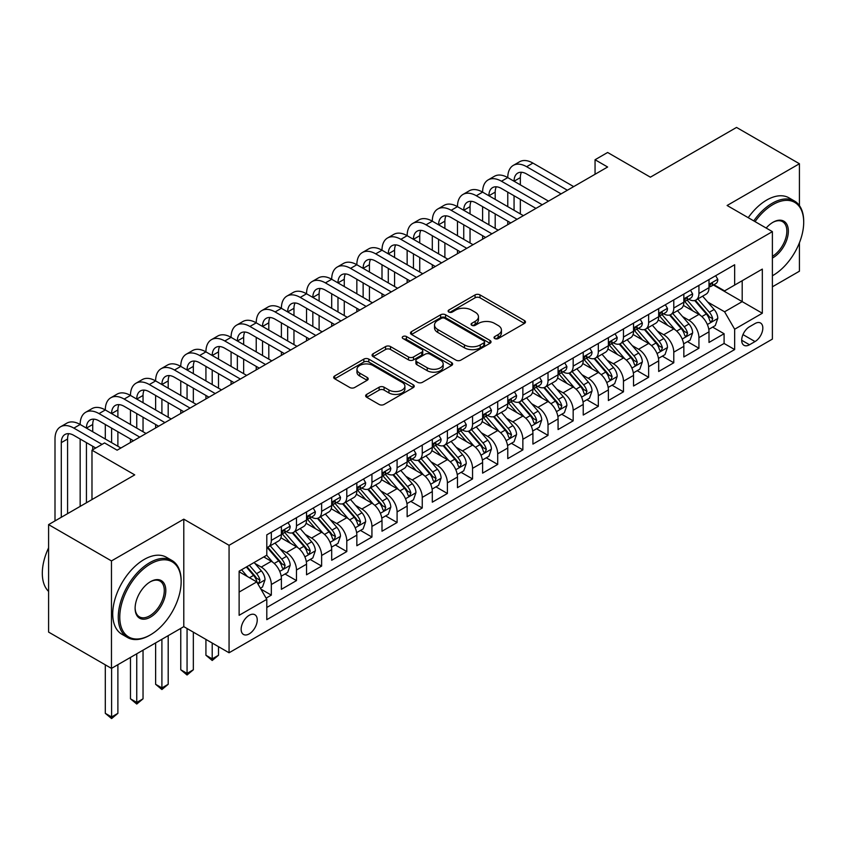<?xml version="1.0" encoding="UTF-8"?>
<svg xmlns="http://www.w3.org/2000/svg" width="846" height="846" viewBox="0 0 846 846"><rect width="100%" height="100%" fill="white"/><g stroke="black" fill="none" stroke-linecap="round" stroke-linejoin="round"><path stroke-width="1.27" d="M494.762 338.559A2.443 1.406 0 0 0 498.22 338.559L524.446 323.415A3.49 2.02 0 0 0 525.472 321.988A3.49 2.02 0 0 0 524.446 320.56L480.01 294.905A3.49 2.02 0 0 0 475.071 294.905L448.835 310.048A2.443 1.406 0 0 0 448.116 311.042A2.443 1.406 0 0 0 448.835 312.047A2.443 1.406 0 0 0 452.293 312.047L455.687 310.08A11.178 6.451 0 0 1 471.486 310.08L475.188 312.216A11.178 6.451 0 0 1 478.466 316.785A11.178 6.451 0 0 1 475.188 321.343L471.793 323.299A2.443 1.406 0 0 0 471.085 324.304A2.443 1.406 0 0 0 471.793 325.298A2.443 1.406 0 0 0 475.251 325.298L478.646 323.341A11.178 6.451 0 0 1 494.445 323.341L498.157 325.477A11.178 6.451 0 0 1 501.424 330.035A11.178 6.451 0 0 1 498.157 334.604L494.762 336.56A2.443 1.406 0 0 0 494.043 337.554A2.443 1.406 0 0 0 494.762 338.559L494.762 336.56M249.189 633.897A11.379 6.567 120 0 0 256.624 623.872A11.379 6.567 120 0 0 254.879 614.746A11.379 6.567 120 0 0 249.189 615.306A11.379 6.567 120 0 0 241.755 625.342A11.379 6.567 120 0 0 243.5 634.468A11.379 6.567 120 0 0 249.189 633.897M366.678 394.395A3.49 2.02 0 0 0 365.652 395.822A3.49 2.02 0 0 0 366.678 397.25L379.145 404.451A3.49 2.02 0 0 0 384.084 404.451L413.218 387.627A3.49 2.02 0 0 0 414.244 386.199A3.49 2.02 0 0 0 413.218 384.782L368.782 359.116A3.49 2.02 0 0 0 363.843 359.116L334.709 375.941A3.49 2.02 0 0 0 333.684 377.369A3.49 2.02 0 0 0 334.709 378.786L349.768 387.489A3.49 2.02 0 0 0 354.707 387.489L367.175 380.288A3.49 2.02 0 0 0 368.2 378.86A3.49 2.02 0 0 0 367.175 377.432L359.709 373.128A9.338 5.393 0 0 1 356.97 369.311A9.338 5.393 0 0 1 362.733 364.33A9.338 5.393 0 0 1 372.917 365.493L402.167 382.392A9.338 5.393 0 0 1 404.906 386.199A9.338 5.393 0 0 1 399.143 391.18A9.338 5.393 0 0 1 388.959 390.017L384.084 387.204A3.49 2.02 0 0 0 379.145 387.204L366.678 394.395L366.678 397.25M799.428 205.578L799.428 163.743L736.538 127.429L650.384 177.174L607.629 152.481L595.055 159.746L607.629 167.011L117.129 450.188L104.555 442.934L91.981 450.188L91.981 499.563M111.471 560.919L111.471 668.393L183.794 626.643L183.794 519.169L111.471 560.919L48.592 524.615L134.736 474.881L91.981 450.188M183.794 519.169L229.065 545.31L772.387 231.635L772.387 339.098L229.065 652.774L229.065 545.31M799.428 163.743L727.105 205.493L772.387 231.635M455.931 360.121A3.49 2.02 0 0 0 460.869 360.121L490.003 343.296A3.49 2.02 0 0 0 491.029 341.869A3.49 2.02 0 0 0 490.003 340.441L445.567 314.786A3.49 2.02 0 0 0 440.629 314.786L411.494 331.611A3.49 2.02 0 0 0 410.469 333.028A3.49 2.02 0 0 0 411.494 334.456L455.931 360.121M403.954 339.087A2.443 1.406 0 0 1 406.429 339.426L406.429 336.528L451.616 362.606A3.49 2.02 0 0 1 452.631 364.034A3.49 2.02 0 0 1 451.616 365.461L422.482 382.286A3.49 2.02 0 0 1 417.543 382.286L373.097 356.621L373.097 353.776A3.49 2.02 0 0 0 372.071 355.204A3.49 2.02 0 0 0 373.097 356.621M373.097 353.776L385.565 346.574A3.49 2.02 0 0 1 390.503 346.574L408.533 356.98A3.49 2.02 0 0 0 413.472 356.98L421.742 352.2A3.49 2.02 0 0 0 422.757 350.783A3.49 2.02 0 0 0 421.742 349.356L402.971 338.516A2.443 1.406 0 0 1 402.262 337.522A2.443 1.406 0 0 1 403.764 336.222A2.443 1.406 0 0 1 406.429 336.528M111.471 668.393L48.592 632.089L48.592 524.615M772.387 286.815L799.428 271.206L799.428 242.781M266.109 598.143L271.323 595.129L260.885 589.102M254.942 563.447L261.266 567.095A14.234 8.217 60 0 1 271.323 584.523L281.39 578.717L281.39 589.313L296.481 580.599L285.028 573.99M280.1 548.927L286.413 552.575A14.234 8.217 60 0 1 296.481 570.003L306.538 564.197L306.538 574.794L321.628 566.08L310.186 559.47M305.258 534.408L311.571 538.056A14.234 8.217 60 0 1 321.628 555.484L331.695 549.667L331.695 560.274L346.786 551.56L335.344 544.951M330.405 519.888L336.719 523.526A14.234 8.217 60 0 1 346.786 540.954L356.843 535.148L356.843 545.744L371.933 537.041L360.491 530.431M355.563 505.358L361.877 509.006A14.234 8.217 60 0 1 371.933 526.434L382.001 520.628L382.001 531.225L397.091 522.511L385.649 515.901M380.711 490.839L387.034 494.487A14.234 8.217 60 0 1 397.091 511.915L407.148 506.098L407.148 516.705L422.249 507.991L410.796 501.382M405.869 476.319L412.182 479.968A14.234 8.217 60 0 1 422.249 497.385L432.306 491.579L432.306 502.186L447.397 493.472L435.954 486.862M431.026 461.789L437.34 465.437A14.234 8.217 60 0 1 447.397 482.865L457.464 477.059L457.464 487.656L472.554 478.942L461.112 472.343M456.174 447.27L462.487 450.918A14.234 8.217 60 0 1 472.554 468.346L482.611 462.54L482.611 473.136L497.702 464.422L486.26 457.813M481.332 432.75L487.645 436.399A14.234 8.217 60 0 1 497.702 453.826L507.769 448.01L507.769 458.617L522.86 449.903L511.418 443.293M506.479 418.231L512.803 421.868A14.234 8.217 60 0 1 522.86 439.296L532.917 433.49L532.917 444.097L548.018 435.383L536.565 428.774M531.637 403.701L537.95 407.349A14.234 8.217 60 0 1 548.018 424.777L558.074 418.971L558.074 429.567L573.165 420.853L561.723 414.254M556.795 389.181L563.108 392.83A14.234 8.217 60 0 1 573.165 410.257L583.232 404.451L583.232 415.048L598.323 406.334L586.881 399.724M581.942 374.662L588.256 378.31A14.234 8.217 60 0 1 598.323 395.738L608.38 389.921L608.38 400.528L623.47 391.814L612.028 385.205M607.1 360.142L613.413 363.78A14.234 8.217 60 0 1 623.47 381.208L633.538 375.402L633.538 386.009L648.628 377.295L637.186 370.685M632.248 345.612L638.571 349.261A14.234 8.217 60 0 1 648.628 366.688L658.685 360.882L658.685 371.479L673.786 362.765L662.333 356.155M657.405 331.093L663.719 334.741A14.234 8.217 60 0 1 673.786 352.169L683.843 346.352L683.843 356.959L698.933 348.245L698.933 337.649A14.234 8.217 -120 0 0 688.877 320.222L682.563 316.573M687.491 341.636L698.933 348.245M281.39 578.717A14.234 8.217 -120 0 0 271.323 561.289L263.772 556.932M306.538 564.197A14.234 8.217 -120 0 0 296.481 546.77L280.925 537.781M331.695 549.667A14.234 8.217 -120 0 0 321.628 532.24L306.072 523.262M356.843 535.148A14.234 8.217 -120 0 0 346.786 517.72L331.23 508.742M382.001 520.628A14.234 8.217 -120 0 0 371.933 503.201L356.378 494.212M407.148 506.098A14.234 8.217 -120 0 0 397.091 488.671L381.535 479.693M432.306 491.579A14.234 8.217 -120 0 0 422.249 474.151L406.693 465.173M457.464 477.059A14.234 8.217 -120 0 0 447.397 459.632L431.841 450.654M482.611 462.54A14.234 8.217 -120 0 0 472.554 445.112L456.999 436.124M507.769 448.01A14.234 8.217 -120 0 0 497.702 430.582L482.146 421.604M532.917 433.49A14.234 8.217 -120 0 0 522.86 416.063L507.304 407.085M558.074 418.971A14.234 8.217 -120 0 0 548.018 401.543L532.462 392.565M583.232 404.451A14.234 8.217 -120 0 0 573.165 387.024L557.609 378.035M608.38 389.921A14.234 8.217 -120 0 0 598.323 372.494L582.767 363.516M633.538 375.402A14.234 8.217 -120 0 0 623.47 357.974L607.914 348.996M658.685 360.882A14.234 8.217 -120 0 0 648.628 343.455L633.072 334.477M683.843 346.352A14.234 8.217 -120 0 0 673.786 328.935L658.23 319.947M755.023 323.553L749.493 326.757A11.03 6.366 120 0 0 742.291 336.465A11.03 6.366 120 0 0 743.983 345.305A11.03 6.366 120 0 0 749.493 344.756L755.023 341.562A11.03 6.366 120 0 0 762.235 331.844A11.03 6.366 120 0 0 760.543 323.013A11.03 6.366 120 0 0 755.023 323.553M239.122 592.073L256.74 581.911L266.797 599.338L266.797 619.663L734.656 349.557L734.656 329.221L724.588 311.793L707.711 302.054M266.797 599.338L239.122 615.306L239.122 571.166L266.797 555.188L266.797 534.852L734.656 264.745L734.656 285.07L762.32 269.102L762.32 313.242L734.656 329.221M286.286 531.584L286.413 531.658A14.234 8.217 60 0 0 293.53 532.367L303.587 526.561A14.234 8.217 -120 0 0 306.538 520.047L306.538 511.915M311.434 517.065L311.571 517.139A14.234 8.217 60 0 0 318.688 517.847L328.745 512.031A14.234 8.217 -120 0 0 331.695 505.517L331.695 497.385M336.592 502.545L336.719 502.619A14.234 8.217 60 0 0 343.836 503.317L353.903 497.511A14.234 8.217 -120 0 0 356.843 490.997L356.843 482.865M361.75 488.015L361.877 488.1A14.234 8.217 60 0 0 368.993 488.798L379.05 482.992A14.234 8.217 -120 0 0 382.001 476.478L382.001 468.346M386.897 473.496L387.034 473.57A14.234 8.217 60 0 0 394.141 474.278L404.208 468.473A14.234 8.217 -120 0 0 407.148 461.958L407.148 453.826M412.055 458.976L412.182 459.05A14.234 8.217 60 0 0 419.299 459.759L429.356 453.942A14.234 8.217 -120 0 0 432.306 447.428L432.306 439.296M437.202 444.457L437.34 444.531A14.234 8.217 60 0 0 444.457 445.229L454.514 439.423A14.234 8.217 -120 0 0 457.464 432.909L457.464 424.777M462.36 429.927L462.487 430.001A14.234 8.217 60 0 0 469.604 430.709L479.671 424.904A14.234 8.217 -120 0 0 482.611 418.389L482.611 410.257M487.518 415.407L487.645 415.481A14.234 8.217 60 0 0 494.762 416.19L504.819 410.384A14.234 8.217 -120 0 0 507.769 403.87L507.769 395.738M512.665 400.888L512.803 400.962A14.234 8.217 60 0 0 519.909 401.67L529.977 395.854A14.234 8.217 -120 0 0 532.917 389.34L532.917 381.208M537.823 386.358L537.95 386.442A14.234 8.217 60 0 0 545.067 387.14L555.124 381.335A14.234 8.217 -120 0 0 558.074 374.82L558.074 366.688M562.971 371.838L563.108 371.912A14.234 8.217 60 0 0 570.225 372.621L580.282 366.815A14.234 8.217 -120 0 0 583.232 360.301L583.232 352.169M588.129 357.319L588.256 357.393A14.234 8.217 60 0 0 595.373 358.101L605.44 352.285A14.234 8.217 -120 0 0 608.38 345.771L608.38 337.639M613.276 342.799L613.413 342.873A14.234 8.217 60 0 0 620.53 343.571L630.587 337.766A14.234 8.217 -120 0 0 633.538 331.251L633.538 323.119M638.434 328.269L638.571 328.354A14.234 8.217 60 0 0 645.678 329.052L655.745 323.246A14.234 8.217 -120 0 0 658.685 316.732L658.685 308.6M663.592 313.75L663.719 313.824A14.234 8.217 60 0 0 670.836 314.532L680.893 308.727A14.234 8.217 -120 0 0 683.843 302.212L683.843 294.08M266.797 607.47L724.091 343.455L724.091 333.726L709.001 342.44L709.001 331.833A14.234 8.217 -120 0 0 698.933 314.405L683.378 305.427M688.739 299.23L688.877 299.304A14.234 8.217 -120 0 0 695.983 300.013A14.234 8.217 -120 0 0 698.933 293.499L698.933 285.366M695.983 300.013L706.05 294.197A14.234 8.217 -120 0 0 709.001 287.682L709.001 279.55M271.323 532.24L271.323 540.372A14.234 8.217 60 0 1 268.372 546.886A14.234 8.217 60 0 1 266.797 547.468M268.372 546.886L278.44 541.08A14.234 8.217 -120 0 0 281.39 534.566L281.39 526.434M296.481 517.72L296.481 525.852A14.234 8.217 60 0 1 293.53 532.367M321.628 503.201L321.628 511.333A14.234 8.217 60 0 1 318.688 517.847M346.786 488.671L346.786 496.803A14.234 8.217 60 0 1 343.836 503.317M371.933 474.151L371.933 482.283A14.234 8.217 60 0 1 368.993 488.798M397.091 459.632L397.091 467.764A14.234 8.217 60 0 1 394.141 474.278M422.249 445.112L422.249 453.245A14.234 8.217 60 0 1 419.299 459.759M447.397 430.582L447.397 438.714A14.234 8.217 60 0 1 444.457 445.229M472.554 416.063L472.554 424.195A14.234 8.217 60 0 1 469.604 430.709M497.702 401.543L497.702 409.675A14.234 8.217 60 0 1 494.762 416.19M522.86 387.024L522.86 395.156A14.234 8.217 60 0 1 519.909 401.67M548.018 372.494L548.018 380.626A14.234 8.217 60 0 1 545.067 387.14M573.165 357.974L573.165 366.107A14.234 8.217 60 0 1 570.225 372.621M598.323 343.455L598.323 351.587A14.234 8.217 60 0 1 595.373 358.101M623.47 328.925L623.47 337.068A14.234 8.217 60 0 1 620.53 343.571M648.628 314.405L648.628 322.538A14.234 8.217 60 0 1 645.678 329.052M673.786 299.886L673.786 308.018A14.234 8.217 60 0 1 670.836 314.532M673.786 352.169L673.786 362.765M648.628 366.688L648.628 377.295M623.47 381.208L623.47 391.814M598.323 395.738L598.323 406.334M573.165 410.257L573.165 420.853M548.018 424.777L548.018 435.383M522.86 439.296L522.86 449.903M497.702 453.826L497.702 464.422M472.554 468.346L472.554 478.942M447.397 482.865L447.397 493.472M422.249 497.385L422.249 507.991M397.091 511.915L397.091 522.511M371.933 526.434L371.933 537.041M346.786 540.954L346.786 551.56M321.628 555.484L321.628 566.08M296.481 570.003L296.481 580.599M271.323 584.523L271.323 595.129M256.74 581.911L239.122 571.748M724.588 311.793L742.196 301.631L742.196 280.713L762.32 269.102M713.39 284.996L762.32 313.242M713.897 284.711L724.588 290.887L734.656 285.07M183.794 626.643L229.065 652.774M595.055 159.746L595.055 174.265M712.639 327.116L724.091 333.726M724.091 343.455L734.656 349.557M495.735 338.897L498.157 337.501A11.178 6.451 0 0 0 501.424 332.943L501.424 330.035M478.466 316.785L478.466 319.682A11.178 6.451 0 0 1 475.188 324.251L472.777 325.647M524.404 323.436L480.01 297.803A3.49 2.02 0 0 0 475.071 297.803L449.808 312.385M489.961 343.328L445.567 317.694A3.49 2.02 0 0 0 440.629 317.694L411.537 334.487M483.838 342.873A2.443 1.406 0 0 0 484.547 341.869A2.443 1.406 0 0 0 483.838 340.875L444.827 318.35A2.443 1.406 0 0 0 441.369 318.35L437.784 320.423A11.178 6.451 0 0 0 434.516 324.98A11.178 6.451 0 0 0 437.784 329.538L464.454 344.935A11.178 6.451 0 0 0 480.253 344.935L483.838 342.873L483.838 345.771A2.443 1.406 0 0 0 484.547 344.777L484.547 341.869M434.516 324.98L434.516 327.888A11.178 6.451 0 0 0 437.784 332.446L437.784 329.538M483.838 345.771L480.253 347.843A11.178 6.451 0 0 1 464.454 347.843L437.784 332.446M373.149 356.652L385.565 349.483L385.565 346.574M422.757 350.783L422.757 353.681A3.49 2.02 0 0 1 421.742 355.109L413.472 359.888A3.49 2.02 0 0 1 408.533 359.888L390.503 349.483A3.49 2.02 0 0 0 385.565 349.483M406.429 339.426L451.563 365.493M427.23 367.777A9.338 5.393 0 0 0 437.414 368.951A9.338 5.393 0 0 0 443.177 363.97A9.338 5.393 0 0 0 440.438 360.153L430.128 354.199A3.49 2.02 0 0 0 425.2 354.199L416.919 358.979A3.49 2.02 0 0 0 415.904 360.407A3.49 2.02 0 0 0 416.919 361.824L427.23 367.777L427.23 370.685A9.338 5.393 0 0 0 437.414 371.849A9.338 5.393 0 0 0 443.177 366.868L443.177 363.97M415.904 360.407L415.904 363.304A3.49 2.02 0 0 0 416.919 364.732L416.919 361.824M427.23 370.685L416.919 364.732M404.906 386.199L404.906 389.107A9.338 5.393 0 0 1 399.143 394.088A9.338 5.393 0 0 1 388.959 392.925L384.084 390.101A3.49 2.02 0 0 0 379.145 390.101L366.73 397.282M356.97 369.311L356.97 372.219A9.338 5.393 0 0 0 359.709 376.026L359.709 373.128M367.122 380.309L359.709 376.026M413.176 387.658L368.782 362.025A3.49 2.02 0 0 0 363.843 362.025L334.752 378.818M708.789 329.348L715.282 325.594L717.799 318.329A9.422 5.446 -120 0 0 714.13 309.477L702.635 296.174M700.329 315.325L687.195 300.119M692.863 310.905L685.239 302.075A22.588 13.039 -120 0 0 684.53 301.282M694.703 300.52L706.336 313.982A9.422 5.446 60 0 1 709.688 320.475L710.376 321.586L711.655 321.417L712.713 318.731A9.422 5.446 -120 0 0 709.35 312.237L697.855 298.934M695.391 300.298L707.88 314.765A4.801 2.771 60 0 1 709.096 316.637L712.713 318.731M715.663 275.701L717.799 279.413A9.422 5.446 60 0 1 715.843 283.579L711.074 286.339A9.422 5.446 -120 0 0 712.713 284.171L712.512 283.336M55.001 520.914L55.001 439.011A26.681 15.408 60 0 1 60.531 426.796L66.813 423.169A26.681 15.408 60 0 1 80.159 424.491A26.681 15.408 60 0 1 85.679 412.277L91.971 408.639A26.681 15.408 60 0 1 105.306 409.961A26.681 15.408 60 0 1 110.837 397.747L117.129 394.12A26.681 15.408 60 0 1 130.464 395.442A26.681 15.408 60 0 1 135.984 383.227L142.276 379.6A26.681 15.408 60 0 1 155.622 380.922A26.681 15.408 60 0 1 161.142 368.708L167.434 365.081A26.681 15.408 60 0 1 180.769 366.403A26.681 15.408 60 0 1 186.3 354.188L192.581 350.551A26.681 15.408 60 0 1 205.927 351.873A26.681 15.408 60 0 1 211.447 339.658L217.739 336.031A26.681 15.408 60 0 1 231.074 337.353A26.681 15.408 60 0 1 236.605 325.139L242.897 321.512A26.681 15.408 60 0 1 256.232 322.834A26.681 15.408 60 0 1 261.752 310.619L268.045 306.982A26.681 15.408 60 0 1 281.39 308.304A26.681 15.408 60 0 1 286.91 296.1L293.202 292.462A26.681 15.408 60 0 1 306.538 293.784A26.681 15.408 60 0 1 312.068 281.57L318.35 277.943A26.681 15.408 60 0 1 331.695 279.265A26.681 15.408 60 0 1 337.216 267.05L343.508 263.423A26.681 15.408 60 0 1 356.843 264.745A26.681 15.408 60 0 1 362.374 252.531L368.655 248.893A26.681 15.408 60 0 1 382.001 250.215A26.681 15.408 60 0 1 387.521 238.001L393.813 234.374A26.681 15.408 60 0 1 407.148 235.696A26.681 15.408 60 0 1 412.679 223.481L418.971 219.854A26.681 15.408 60 0 1 432.306 221.176A26.681 15.408 60 0 1 437.837 208.962L444.118 205.335A26.681 15.408 60 0 1 457.464 206.657A26.681 15.408 60 0 1 462.984 194.443L469.276 190.805A26.681 15.408 60 0 1 482.611 192.127A26.681 15.408 60 0 1 488.142 179.912L494.424 176.285A26.681 15.408 60 0 1 507.769 177.607A26.681 15.408 60 0 1 513.289 165.393L519.581 161.766A26.681 15.408 60 0 1 532.917 163.088L573.673 186.606M513.289 165.393A26.681 15.408 60 0 1 526.635 166.715L567.38 190.244M709.308 286.783L709.35 286.783A9.422 5.446 -120 0 0 711.074 286.339M711.497 283.463L712.713 284.171C712.12 282.744 711.116 283.325 709.688 285.906A9.422 5.446 60 0 1 709.001 287.249M561.088 193.871L526.635 173.98A17.787 10.268 -120 0 0 517.741 173.092A17.787 10.268 -120 0 0 514.061 181.234L520.343 177.607L520.343 184.872M521.453 172.277A17.787 10.268 -120 0 0 520.343 177.607M514.061 195.764L514.061 210.284M520.343 199.392L520.343 213.911M507.769 224.655L507.769 221.176M507.769 206.657L507.769 192.127M772.387 275.775L773.011 275.415L772.387 275.775A43.4 25.052 120 0 0 773.011 275.415L773.011 275.415A43.4 25.052 120 0 0 803.7 222.265A43.4 25.052 120 0 0 773.011 204.542A43.4 25.052 120 0 0 755.044 221.62M753.754 220.869A44.468 25.676 -60 0 1 772.261 203.241A44.468 25.676 -60 0 1 794.489 201.041A44.468 25.676 -60 0 1 803.7 221.388L803.7 222.265M766.19 228.05A21.7 12.531 -60 0 1 773.011 222.265A21.7 12.531 -60 0 1 788.356 231.127A21.7 12.531 -60 0 1 773.011 257.702A21.7 12.531 -60 0 1 772.387 258.051M748.224 217.676A44.468 25.676 -60 0 1 766.719 200.047A44.468 25.676 -60 0 1 788.958 197.837L794.489 201.041M772.387 256.317A20.632 11.907 120 0 0 785.765 238.128A20.632 11.907 120 0 0 782.571 221.673A20.632 11.907 120 0 0 772.631 222.487M149.71 635.283L150.461 634.838A43.4 25.052 120 0 0 181.15 581.688A43.4 25.052 120 0 0 150.461 563.975A43.4 25.052 120 0 0 119.772 617.125A43.4 25.052 120 0 0 150.461 634.838L149.71 635.283A44.468 25.676 -60 0 1 127.471 637.482A44.468 25.676 -60 0 1 120.661 601.855A44.468 25.676 -60 0 1 149.71 562.664A44.468 25.676 -60 0 1 171.939 560.464A44.468 25.676 -60 0 1 181.15 580.821L181.15 581.688M150.461 617.125A21.7 12.531 -60 0 1 135.117 608.263A21.7 12.531 -60 0 1 150.461 581.688L150.461 581.688A21.7 12.531 -60 0 1 165.805 590.55A21.7 12.531 -60 0 1 150.461 617.125M135.117 607.819A20.632 11.907 120 0 0 139.389 616.84A20.632 11.907 120 0 0 149.71 615.814A20.632 11.907 120 0 0 163.183 597.636A20.632 11.907 120 0 0 160.021 581.107A20.632 11.907 120 0 0 150.08 581.921M127.471 637.482L121.94 634.288A44.468 25.676 -60 0 1 115.119 598.651A44.468 25.676 -60 0 1 144.169 559.47A44.468 25.676 -60 0 1 166.408 557.271L171.939 560.464M48.592 591.417A44.468 25.676 -60 0 1 48.592 547.859M683.631 343.867L690.135 340.113L692.641 332.848A9.422 5.446 -120 0 0 688.972 323.997L677.487 310.694M675.182 329.855L662.048 314.638M667.706 325.424L660.081 316.594A22.588 13.039 -120 0 0 659.383 315.812M669.556 315.04L681.178 328.502A9.422 5.446 60 0 1 684.541 334.995L685.228 336.116L686.497 335.936L687.555 333.25A9.422 5.446 -120 0 0 684.192 326.757L672.707 313.454M670.233 314.828L682.722 329.284A4.801 2.771 60 0 1 683.938 331.167L687.555 333.25M658.474 358.387L664.977 354.633L667.494 347.378A9.422 5.446 -120 0 0 663.824 338.527L652.329 325.213M650.024 344.375L636.89 329.168M642.548 339.944L634.923 331.114A22.588 13.039 -120 0 0 634.225 330.331M644.398 329.57L656.02 343.021A9.422 5.446 60 0 1 659.383 349.514L660.07 350.635L661.339 350.456L662.407 347.78A9.422 5.446 -120 0 0 659.045 341.276L647.55 327.973M645.086 329.348L657.575 343.804A4.801 2.771 60 0 1 658.78 345.686L662.407 347.78M633.326 372.906L639.819 369.163L642.336 361.898A9.422 5.446 -120 0 0 638.667 353.046L627.172 339.743M624.877 358.894L611.732 343.688M617.4 354.463L609.776 345.644A22.588 13.039 -120 0 0 609.078 344.851M619.24 344.089L630.873 357.551A9.422 5.446 60 0 1 634.236 364.044L634.912 365.155L636.192 364.975L637.25 362.3A9.422 5.446 -120 0 0 633.887 355.806L622.392 342.493M619.928 343.867L632.417 358.334A4.801 2.771 60 0 1 633.633 360.206L637.25 362.3M608.168 387.436L614.672 383.682L617.189 376.417A9.422 5.446 -120 0 0 613.519 367.566L602.024 354.263M599.719 373.414L586.585 358.207M592.242 368.993L584.618 360.163A22.588 13.039 -120 0 0 583.92 359.381M594.093 358.609L605.715 372.071A9.422 5.446 60 0 1 609.078 378.564L609.765 379.685L611.034 379.505L612.092 376.819A9.422 5.446 -120 0 0 608.739 370.326L597.244 357.023M594.78 358.387L607.269 372.853A4.801 2.771 60 0 1 608.475 374.725L612.092 376.819M690.505 290.231L692.641 293.932A9.422 5.446 60 0 1 690.696 298.099L685.916 300.859A9.422 5.446 -120 0 0 687.555 298.691L687.354 297.855M488.142 179.912A26.681 15.408 60 0 1 501.477 181.234L507.769 177.607L548.515 201.137M501.477 181.234L542.233 204.764M684.16 301.303L684.192 301.303A9.422 5.446 -120 0 0 685.916 300.859M686.339 297.982L687.555 298.691C686.963 297.274 685.958 297.855 684.541 300.436A9.422 5.446 60 0 1 683.843 301.768M535.941 208.391L501.477 188.499A17.787 10.268 -120 0 0 492.584 187.622A17.787 10.268 -120 0 0 488.903 195.764L495.196 192.127L495.196 199.392M496.306 186.797A17.787 10.268 -120 0 0 495.196 192.127M488.903 210.284L488.903 224.803M495.196 213.911L495.196 228.431M482.611 239.185L482.611 235.696M482.611 221.176L482.611 206.657M665.358 304.75L667.494 308.452A9.422 5.446 60 0 1 665.538 312.629L660.758 315.378A9.422 5.446 -120 0 0 662.407 313.21L662.207 312.375M462.984 194.443A26.681 15.408 60 0 1 476.33 195.764L482.611 192.127L523.367 215.656M476.33 195.764L517.075 219.283M659.002 315.822L659.045 315.822A9.422 5.446 -120 0 0 660.758 315.378M661.181 312.512L662.407 313.21C661.815 311.793 660.8 312.375 659.383 314.955A9.422 5.446 60 0 1 658.685 316.298M510.783 222.921L476.33 203.019A17.787 10.268 -120 0 0 467.436 202.141A17.787 10.268 -120 0 0 463.745 210.284L470.038 206.657L470.038 213.911M471.148 201.316A17.787 10.268 -120 0 0 470.038 206.657M463.745 224.803L463.745 239.323M470.038 228.431L470.038 242.961M457.464 253.705L457.464 250.215M457.464 235.696L457.464 221.176M640.2 319.27L642.336 322.971A9.422 5.446 60 0 1 640.39 327.148L635.61 329.908A9.422 5.446 -120 0 0 637.25 327.73L637.049 326.894M437.837 208.962A26.681 15.408 60 0 1 451.172 210.284L457.464 206.657L498.209 230.175M451.172 210.284L491.917 233.813M633.855 330.342L633.887 330.342A9.422 5.446 -120 0 0 635.61 329.908M636.033 327.032L637.25 327.73C636.657 326.313 635.653 326.894 634.236 329.475A9.422 5.446 60 0 1 633.538 330.818M485.636 237.44L451.172 217.549A17.787 10.268 -120 0 0 442.278 216.661A17.787 10.268 -120 0 0 438.598 224.803L444.88 221.176L444.88 228.431M446.001 215.846A17.787 10.268 -120 0 0 444.88 221.176M438.598 239.323L438.598 253.853M444.88 242.961L444.88 257.48M432.306 268.224L432.306 264.745M432.306 250.215L432.306 235.696M615.053 333.8L617.189 337.501A9.422 5.446 60 0 1 615.232 341.668L610.452 344.428A9.422 5.446 -120 0 0 612.092 342.26L611.901 341.424M412.679 223.481A26.681 15.408 60 0 1 426.014 224.803L432.306 221.176L473.051 244.706M426.014 224.803L466.77 248.333M608.697 344.872L608.739 344.872A9.422 5.446 -120 0 0 610.452 344.428M610.875 341.551L612.092 342.26C611.499 340.832 610.495 341.414 609.078 343.994A9.422 5.446 60 0 1 608.38 345.337M460.478 251.96L426.014 232.068A17.787 10.268 -120 0 0 417.12 231.18A17.787 10.268 -120 0 0 413.44 239.323L419.732 235.696L419.732 242.961M420.843 230.366A17.787 10.268 -120 0 0 419.732 235.696M413.44 253.853L413.44 268.372M419.732 257.48L419.732 272M407.148 282.744L407.148 279.265M407.148 264.745L407.148 250.215M583.021 401.956L589.514 398.202L592.031 390.937A9.422 5.446 -120 0 0 588.361 382.085L576.866 368.782M574.561 387.944L561.427 372.737M567.095 383.513L559.47 374.683A22.588 13.039 -120 0 0 558.762 373.9M568.935 373.128L580.568 386.59A9.422 5.446 60 0 1 583.92 393.083L584.607 394.204L585.887 394.025L586.944 391.338A9.422 5.446 -120 0 0 583.581 384.845L572.086 371.542M569.622 372.917L582.111 387.373A4.801 2.771 60 0 1 583.328 389.255L586.944 391.338M589.895 348.319L592.031 352.021A9.422 5.446 60 0 1 590.085 356.187L585.305 358.947A9.422 5.446 -120 0 0 586.944 356.779L586.743 355.944M387.521 238.001A26.681 15.408 60 0 1 400.867 239.323L407.148 235.696L447.904 259.225M400.867 239.323L441.612 262.852M583.539 359.391L583.581 359.391A9.422 5.446 -120 0 0 585.305 358.947M585.728 356.071L586.944 356.779C586.352 355.362 585.347 355.944 583.92 358.524A9.422 5.446 60 0 1 583.232 359.867M435.32 266.479L400.867 246.588A17.787 10.268 -120 0 0 391.973 245.71A17.787 10.268 -120 0 0 388.293 253.853L394.574 250.215L394.574 257.48M395.695 244.885A17.787 10.268 -120 0 0 394.574 250.215M388.293 268.372L388.293 282.892M394.574 272L394.574 286.53M382.001 297.274L382.001 293.784M382.001 279.265L382.001 264.745M557.863 416.475L564.367 412.721L566.873 405.467A9.422 5.446 -120 0 0 563.203 396.615L551.719 383.301M549.414 402.463L536.279 387.257M541.937 398.032L534.312 389.202A22.588 13.039 -120 0 0 533.615 388.42M543.788 387.658L555.41 401.11A9.422 5.446 60 0 1 558.772 407.603L559.46 408.724L560.729 408.544L561.786 405.869A9.422 5.446 -120 0 0 558.423 399.375L546.939 386.062M544.464 387.436L556.964 401.892A4.801 2.771 60 0 1 558.17 403.775L561.786 405.869M564.737 362.839L566.873 366.54A9.422 5.446 60 0 1 564.927 370.717L560.147 373.477A9.422 5.446 -120 0 0 561.786 371.299L561.585 370.463M362.374 252.531A26.681 15.408 60 0 1 375.709 253.853L382.001 250.215L422.746 273.744M375.709 253.853L416.465 277.372M558.392 373.911L558.423 373.911A9.422 5.446 -120 0 0 560.147 373.477M560.57 370.601L561.786 371.299C561.194 369.882 560.189 370.463 558.772 373.044A9.422 5.446 60 0 1 558.074 374.387M410.173 281.009L375.709 261.107A17.787 10.268 -120 0 0 366.815 260.23A17.787 10.268 -120 0 0 363.135 268.372L369.427 264.745L369.427 272M370.537 259.405A17.787 10.268 -120 0 0 369.427 264.745M363.135 282.892L363.135 297.411M369.427 286.53L369.427 301.049M356.843 311.793L356.843 308.304M356.843 293.784L356.843 279.265M532.705 430.995L539.209 427.251L541.726 419.986A9.422 5.446 -120 0 0 538.056 411.135L526.561 397.832M524.256 416.983L511.121 401.776M516.779 412.552L509.155 403.732A22.588 13.039 -120 0 0 508.457 402.939M518.63 402.178L530.252 415.64A9.422 5.446 60 0 1 533.615 422.133L534.302 423.243L535.571 423.063L536.639 420.388A9.422 5.446 -120 0 0 533.276 413.895L521.781 400.592M519.317 401.956L531.806 416.422A4.801 2.771 60 0 1 533.012 418.294L536.639 420.388M539.589 377.358L541.726 381.06A9.422 5.446 60 0 1 539.769 385.237L534.989 387.997A9.422 5.446 -120 0 0 536.639 385.818L536.438 384.983M337.216 267.05A26.681 15.408 60 0 1 350.561 268.372L356.843 264.745L397.599 288.264M350.561 268.372L391.307 291.902M533.234 388.441L533.276 388.441A9.422 5.446 -120 0 0 534.989 387.997M535.423 385.12L536.639 385.818C536.047 384.401 535.032 384.983 533.615 387.563A9.422 5.446 60 0 1 532.917 388.906M385.015 295.529L350.561 275.637A17.787 10.268 -120 0 0 341.668 274.749A17.787 10.268 -120 0 0 337.977 282.892L344.269 279.265L344.269 286.53M345.38 273.935A17.787 10.268 -120 0 0 344.269 279.265M337.977 297.422L337.977 311.941M344.269 301.049L344.269 315.569M331.695 326.313L331.695 322.834M331.695 308.304L331.695 293.784M507.558 445.525L514.061 441.771L516.568 434.506A9.422 5.446 -120 0 0 512.898 425.654L501.403 412.351M499.108 431.502L485.974 416.295M491.632 427.082L484.007 418.252A22.588 13.039 -120 0 0 483.309 417.469M493.482 416.697L505.104 430.159A9.422 5.446 60 0 1 508.467 436.652L509.144 437.773L510.424 437.594L511.481 434.907A9.422 5.446 -120 0 0 508.118 428.414L496.623 415.111M494.159 416.475L506.648 430.942A4.801 2.771 60 0 1 507.864 432.824L511.481 434.907M514.431 391.888L516.568 395.59A9.422 5.446 60 0 1 514.622 399.756L509.842 402.516A9.422 5.446 -120 0 0 511.481 400.348L511.28 399.513M312.068 281.57A26.681 15.408 60 0 1 325.403 282.892L331.695 279.265L372.441 302.794M325.403 282.892L366.149 306.421M508.086 402.96L508.118 402.96A9.422 5.446 -120 0 0 509.842 402.516M510.265 399.64L511.481 400.348C510.889 398.921 509.884 399.502 508.467 402.093A9.422 5.446 60 0 1 507.769 403.426M359.867 310.048L325.403 290.157A17.787 10.268 -120 0 0 316.51 289.279A17.787 10.268 -120 0 0 312.83 297.411L319.111 293.784L319.111 301.049M320.232 288.454A17.787 10.268 -120 0 0 319.111 293.784M312.83 311.941L312.83 326.461M319.111 315.569L319.111 330.088M306.538 340.843L306.538 337.353M306.538 322.834L306.538 308.304M482.4 460.044L488.903 456.29L491.42 449.025A9.422 5.446 -120 0 0 487.751 440.174L476.256 426.87M473.95 446.032L460.816 430.826M466.474 441.601L458.849 432.771A22.588 13.039 -120 0 0 458.151 431.989M468.324 431.217L479.946 444.679A9.422 5.446 60 0 1 483.309 451.172L483.997 452.293L485.266 452.113L486.323 449.427A9.422 5.446 -120 0 0 482.971 442.934L471.476 429.631M469.012 431.005L481.501 445.461A4.801 2.771 60 0 1 482.706 447.344L486.323 449.427M489.284 406.408L491.42 410.109A9.422 5.446 60 0 1 489.464 414.276L484.684 417.036A9.422 5.446 -120 0 0 486.323 414.868L486.133 414.032M286.91 296.1A26.681 15.408 60 0 1 300.245 297.411L306.538 293.784L347.283 317.313M300.245 297.411L341.001 320.941M482.929 417.48L482.971 417.48A9.422 5.446 -120 0 0 484.684 417.036M485.107 414.17L486.323 414.868C485.731 413.451 484.726 414.032 483.309 416.613A9.422 5.446 60 0 1 482.611 417.956M334.709 324.568L300.245 304.676A17.787 10.268 -120 0 0 291.362 303.799A17.787 10.268 -120 0 0 287.672 311.941L293.964 308.304L293.964 315.569M295.074 302.974A17.787 10.268 -120 0 0 293.964 308.304M287.672 326.461L287.672 340.98M293.964 330.088L293.964 344.618M281.39 355.362L281.39 351.873M281.39 337.353L281.39 322.834M457.252 474.564L463.745 470.81L466.262 463.555A9.422 5.446 -120 0 0 462.593 454.704L451.098 441.39M448.792 460.552L435.658 445.345M441.326 456.121L433.702 447.301A22.588 13.039 -120 0 0 432.993 446.508M443.167 445.747L454.799 459.198A9.422 5.446 60 0 1 458.151 465.691L458.839 466.812L460.118 466.632L461.176 463.957A9.422 5.446 -120 0 0 457.813 457.464L446.318 444.15M443.854 445.525L456.343 459.981A4.801 2.771 60 0 1 457.559 461.863L461.176 463.957M464.126 420.927L466.262 424.629A9.422 5.446 60 0 1 464.317 428.806L459.537 431.566A9.422 5.446 -120 0 0 461.176 429.387L460.975 428.552M261.752 310.619A26.681 15.408 60 0 1 275.098 311.941L281.39 308.304L322.136 331.833M275.098 311.941L315.844 335.46M457.771 431.999L457.813 431.999A9.422 5.446 -120 0 0 459.537 431.566M459.96 428.689L461.176 429.387C460.584 427.97 459.579 428.552 458.151 431.132A9.422 5.446 60 0 1 457.464 432.475M309.562 339.098L275.098 319.196A17.787 10.268 -120 0 0 266.204 318.318A17.787 10.268 -120 0 0 262.524 326.461L268.806 322.834L268.806 330.088M269.927 317.504A17.787 10.268 -120 0 0 268.806 322.834M262.524 340.98L262.524 355.51M268.806 344.618L268.806 359.138M256.232 369.882L256.232 366.403M256.232 351.873L256.232 337.353M432.095 489.094L438.598 485.34L441.104 478.075A9.422 5.446 -120 0 0 437.435 469.223L425.95 455.92M423.645 475.071L410.511 459.864M416.169 470.64L408.544 461.821A22.588 13.039 -120 0 0 407.846 461.028M418.019 460.266L429.641 473.728A9.422 5.446 60 0 1 433.004 480.221L433.691 481.332L434.96 481.152L436.018 478.476A9.422 5.446 -120 0 0 432.655 471.983L421.171 458.68M418.696 460.044L431.196 474.511A4.801 2.771 60 0 1 432.401 476.383L436.018 478.476M438.968 435.447L441.104 439.159A9.422 5.446 60 0 1 439.159 443.325L434.379 446.085A9.422 5.446 -120 0 0 436.018 443.917L435.817 443.071M236.605 325.139A26.681 15.408 60 0 1 249.94 326.461L256.232 322.834L296.978 346.352M249.94 326.461L290.696 349.99M432.623 446.529L432.655 446.529A9.422 5.446 -120 0 0 434.379 446.085M434.802 443.209L436.018 443.917C435.426 442.49 434.421 443.071 433.004 445.652A9.422 5.446 60 0 1 432.306 446.995M284.404 353.617L249.94 333.726A17.787 10.268 -120 0 0 241.047 332.838A17.787 10.268 -120 0 0 237.366 340.98L243.659 337.353L243.659 344.618M244.769 332.023A17.787 10.268 -120 0 0 243.659 337.353M237.366 355.51L237.366 370.03M243.659 359.138L243.659 373.657M231.074 384.401L231.074 380.922M231.074 366.403L231.074 351.873M406.937 503.613L413.44 499.859L415.957 492.594A9.422 5.446 -120 0 0 412.288 483.743L400.793 470.439M398.487 489.591L385.353 474.384M391.011 485.17L383.386 476.34A22.588 13.039 -120 0 0 382.688 475.558M392.861 474.786L404.483 488.248A9.422 5.446 60 0 1 407.846 494.741L408.533 495.862L409.813 495.682L410.87 492.996A9.422 5.446 -120 0 0 407.508 486.503L396.013 473.2M393.549 474.564L406.038 489.03A4.801 2.771 60 0 1 407.243 490.913L410.87 492.996M413.821 449.977L415.957 453.678A9.422 5.446 60 0 1 414.001 457.845L409.221 460.605A9.422 5.446 -120 0 0 410.87 458.437L410.67 457.601M211.447 339.658A26.681 15.408 60 0 1 224.793 340.98L231.074 337.353L271.83 360.882M224.793 340.98L265.538 364.51M407.465 461.049L407.508 461.049A9.422 5.446 -120 0 0 409.221 460.605M409.654 457.728L410.87 458.437C410.278 457.02 409.263 457.591 407.846 460.182A9.422 5.446 60 0 1 407.148 461.514M259.246 368.137L224.793 348.245A17.787 10.268 -120 0 0 215.899 347.368A17.787 10.268 -120 0 0 212.209 355.51L218.501 351.873L218.501 359.138M219.611 346.543A17.787 10.268 -120 0 0 218.501 351.873M212.209 370.03L212.209 384.549M218.501 373.657L218.501 388.177M205.927 398.931L205.927 395.442M205.927 380.922L205.927 366.403M388.663 464.496L390.799 468.198A9.422 5.446 60 0 1 388.853 472.364L384.073 475.124A9.422 5.446 -120 0 0 385.713 472.956L385.512 472.121M186.3 354.188A26.681 15.408 60 0 1 199.635 355.51L205.927 351.873L246.672 375.402M199.635 355.51L240.38 379.029M382.318 475.568L382.35 475.568A9.422 5.446 -120 0 0 384.073 475.124M384.496 472.258L385.713 472.956C385.12 471.539 384.116 472.121 382.699 474.701A9.422 5.446 60 0 1 382.001 476.044M234.099 382.667L199.635 362.765A17.787 10.268 -120 0 0 190.741 361.887A17.787 10.268 -120 0 0 187.061 370.03L193.343 366.403L193.343 373.657M194.464 361.062A17.787 10.268 -120 0 0 193.343 366.403M187.061 384.549L187.061 399.069M193.343 388.177L193.343 402.707M180.769 413.451L180.769 409.961M180.769 395.442L180.769 380.922M363.516 479.016L365.652 482.717A9.422 5.446 60 0 1 363.695 486.894L358.916 489.654A9.422 5.446 -120 0 0 360.555 487.476L360.364 486.64M161.142 368.708A26.681 15.408 60 0 1 174.488 370.03L180.769 366.403L221.515 389.921M174.488 370.03L215.233 393.559M357.16 490.088L357.202 490.088A9.422 5.446 -120 0 0 358.916 489.654M359.339 486.778L360.555 487.476C359.962 486.059 358.958 486.64 357.541 489.221A9.422 5.446 60 0 1 356.843 490.564M208.941 397.186L174.488 377.284A17.787 10.268 -120 0 0 165.594 376.407A17.787 10.268 -120 0 0 161.903 384.549L168.195 380.922L168.195 388.177M169.306 375.592A17.787 10.268 -120 0 0 168.195 380.922M161.903 399.069L161.903 413.599M168.195 402.707L168.195 417.226M155.622 427.97L155.622 424.491M155.622 409.961L155.622 395.442M381.789 518.133L388.293 514.379L390.799 507.114A9.422 5.446 -120 0 0 387.13 498.273L375.635 484.959M373.34 504.121L360.206 488.914M365.863 499.69L358.239 490.86A22.588 13.039 -120 0 0 357.541 490.077M367.714 489.316L379.336 502.767A9.422 5.446 60 0 1 382.699 509.26L383.375 510.381L384.655 510.201L385.713 507.526A9.422 5.446 -120 0 0 382.35 501.022L370.855 487.719M368.391 489.094L380.88 503.55A4.801 2.771 60 0 1 382.096 505.432L385.713 507.526M356.631 532.652L363.135 528.898L365.652 521.644A9.422 5.446 -120 0 0 361.982 512.792L350.487 499.489M348.182 518.64L335.048 503.433M340.705 514.209L333.081 505.39A22.588 13.039 -120 0 0 332.383 504.597M342.556 503.835L354.178 517.287A9.422 5.446 60 0 1 357.541 523.79L358.228 524.901L359.497 524.721L360.555 522.045A9.422 5.446 -120 0 0 357.202 515.552L345.707 502.238M343.243 503.613L355.732 518.08A4.801 2.771 60 0 1 356.938 519.952L360.555 522.045M212.209 643.045L212.209 658.875L218.501 655.248L218.501 646.682M218.501 655.248L212.209 660.483L205.927 655.248L205.927 639.417M205.927 655.248L212.209 658.875L212.209 660.483M331.484 547.182L337.977 543.428L340.494 536.163A9.422 5.446 -120 0 0 336.824 527.312L325.329 514.008M323.024 533.16L309.89 517.953M315.558 528.739L307.933 519.909A22.588 13.039 -120 0 0 307.235 519.127M317.398 518.355L329.031 531.817A9.422 5.446 60 0 1 332.383 538.31L333.07 539.431L334.35 539.251L335.407 536.565A9.422 5.446 -120 0 0 332.044 530.072L320.549 516.769M318.085 518.133L330.575 532.599A4.801 2.771 60 0 1 331.791 534.471L335.407 536.565M187.061 628.525L187.061 673.405L193.343 669.768L193.343 632.152M193.343 669.768L187.061 675.002L180.769 669.768L180.769 628.377M180.769 669.768L187.061 673.405L187.061 675.002M338.358 493.535L340.494 497.247A9.422 5.446 60 0 1 338.548 501.414L333.768 504.174A9.422 5.446 -120 0 0 335.407 502.006L335.206 501.17M135.984 383.227A26.681 15.408 60 0 1 149.33 384.549L155.622 380.922L196.367 404.441M149.33 384.549L190.075 408.079M332.002 504.618L332.044 504.618A9.422 5.446 -120 0 0 333.768 504.174M334.191 501.297L335.407 502.006C334.815 500.578 333.81 501.16 332.383 503.74A9.422 5.446 60 0 1 331.695 505.083M183.794 411.706L149.33 391.814A17.787 10.268 -120 0 0 140.436 390.926A17.787 10.268 -120 0 0 136.756 399.069L143.037 395.442L143.037 402.707M144.158 390.112A17.787 10.268 -120 0 0 143.037 395.442M136.756 413.599L136.756 428.118M143.037 417.226L143.037 431.746M130.464 442.49L130.464 439.011M130.464 424.491L130.464 409.961M306.326 561.702L312.83 557.948L315.346 550.683A9.422 5.446 -120 0 0 311.666 541.831L300.182 528.528M297.877 547.69L284.742 532.472M290.4 543.259L282.776 534.429A22.588 13.039 -120 0 0 282.078 533.646M292.251 532.874L303.873 546.336A9.422 5.446 60 0 1 307.235 552.829L307.923 553.95L309.192 553.77L310.249 551.084A9.422 5.446 -120 0 0 306.887 544.591L295.402 531.288M292.928 532.663L305.427 547.119A4.801 2.771 60 0 1 306.633 549.001L310.249 551.084M161.903 639.269L161.903 687.925L168.195 684.298L168.195 635.642M168.195 684.298L161.903 689.522L155.622 684.298L155.622 642.907M155.622 684.298L161.903 687.925L161.903 689.522M313.2 508.065L315.346 511.767A9.422 5.446 60 0 1 313.39 515.933L308.61 518.693A9.422 5.446 -120 0 0 310.249 516.525L310.059 515.69M110.837 397.747A26.681 15.408 60 0 1 124.172 399.069L130.464 395.442L171.209 418.971M124.172 399.069L164.928 422.598M306.855 519.137L306.887 519.137A9.422 5.446 -120 0 0 308.61 518.693M309.033 515.817L310.249 516.525C309.657 515.108 308.653 515.69 307.235 518.27A9.422 5.446 60 0 1 306.538 519.613M158.636 426.225L124.172 406.334A17.787 10.268 -120 0 0 115.278 405.456A17.787 10.268 -120 0 0 111.598 413.599L117.89 409.961L117.89 417.226M119 404.631A17.787 10.268 -120 0 0 117.89 409.961M111.598 428.118L111.598 442.638M117.89 431.746L117.89 446.265M105.306 439.011L105.306 424.491M281.179 576.221L287.672 572.467L290.189 565.213A9.422 5.446 -120 0 0 286.519 556.361L275.024 543.047M272.719 562.209L266.702 555.24M265.242 557.778L264.269 556.647M267.093 547.404L278.715 560.856A9.422 5.446 60 0 1 282.078 567.349L282.765 568.47L284.045 568.29L285.102 565.614A9.422 5.446 -120 0 0 281.739 559.121L270.244 545.807M267.78 547.182L280.269 561.638A4.801 2.771 60 0 1 281.475 563.521L285.102 565.614M136.756 653.799L136.756 702.444L143.037 698.817L143.037 650.162M143.037 698.817L136.756 704.041L130.464 698.817L130.464 657.427M130.464 698.817L136.756 702.444L136.756 704.041M288.052 522.585L290.189 526.286A9.422 5.446 60 0 1 288.232 530.463L283.452 533.213A9.422 5.446 -120 0 0 285.102 531.045L284.901 530.209M85.679 412.277A26.681 15.408 60 0 1 99.024 413.599L105.306 409.961L146.062 433.49M99.024 413.599L139.77 437.118M281.697 533.657L281.739 533.657A9.422 5.446 -120 0 0 283.452 533.213M283.886 530.347L285.102 531.045C284.51 529.628 283.495 530.209 282.078 532.79A9.422 5.446 60 0 1 281.39 534.133M133.478 440.755L99.024 420.853A17.787 10.268 -120 0 0 90.131 419.976A17.787 10.268 -120 0 0 86.44 428.118L92.732 424.491L92.732 431.746M93.843 419.151A17.787 10.268 -120 0 0 92.732 424.491M86.44 442.638L86.44 502.757M92.732 446.276L92.732 449.755M80.159 506.394L80.159 439.011M260.378 588.224L262.524 586.997L265.031 579.732A9.422 5.446 -120 0 0 261.361 570.881L254.128 562.505M247.37 576.507L241.554 569.76M240.095 572.298L239.122 571.187M246.334 567L253.567 575.386A9.422 5.446 60 0 1 256.93 581.879L257.618 582.989L258.887 582.809L259.944 580.134A9.422 5.446 -120 0 0 256.581 573.641L249.348 565.265M246.916 566.672L255.111 576.168A4.801 2.771 60 0 1 256.327 578.04L259.944 580.134M111.598 668.319L111.598 716.974L117.89 713.337L117.89 664.692M117.89 713.337L111.598 718.571L105.306 713.337L105.306 664.829M105.306 713.337L111.598 716.974L111.598 718.571M60.531 426.796A26.681 15.408 60 0 1 73.866 428.118L80.159 424.491L120.904 448.01M73.866 428.118L102.038 444.383M95.746 448.01L73.866 435.383A17.787 10.268 -120 0 0 64.973 434.495A17.787 10.268 -120 0 0 61.293 442.638L61.293 517.287M68.695 433.681A17.787 10.268 -120 0 0 67.574 439.011L67.574 513.649M261.266 567.095L271.323 561.289M286.413 552.575L296.481 546.77M311.571 538.056L321.628 532.24M336.719 523.526L346.786 517.72M361.877 509.006L371.933 503.201M387.034 494.487L397.091 488.671M412.182 479.968L422.249 474.151M437.34 465.437L447.397 459.632M462.487 450.918L472.554 445.112M487.645 436.399L497.702 430.582M512.803 421.868L522.86 416.063M537.95 407.349L548.018 401.543M563.108 392.83L573.165 387.024M588.256 378.31L598.323 372.494M613.413 363.78L623.47 357.974M638.571 349.261L648.628 343.455M663.719 334.741L673.786 328.935M688.877 320.222L698.933 314.405M698.933 293.499L709.001 287.682M271.323 540.372L281.39 534.566M296.481 525.852L306.538 520.047M321.628 511.333L331.695 505.517M346.786 496.803L356.843 490.997M371.933 482.283L382.001 476.478M397.091 467.764L407.148 461.958M422.249 453.245L432.306 447.428M447.397 438.714L457.464 432.909M472.554 424.195L482.611 418.389M497.702 409.675L507.769 403.87M522.86 395.156L532.917 389.34M548.018 380.626L558.074 374.82M573.165 366.107L583.232 360.301M598.323 351.587L608.38 345.771M623.47 337.068L633.538 331.251M648.628 322.538L658.685 316.732M673.786 308.018L683.843 302.212M698.933 337.649L709.001 331.833M742.968 334.604L755.023 341.562M741.699 340.261L749.493 344.756M498.157 337.501L498.157 334.604M471.793 325.298L471.793 323.299M475.188 324.251L475.188 321.343M448.835 312.047L448.835 310.048M475.071 297.803L475.071 294.905M480.01 297.803L480.01 294.905M524.446 323.415L524.446 320.56M411.494 334.456L411.494 331.611M440.629 317.694L440.629 314.786M445.567 317.694L445.567 314.786M490.003 343.296L490.003 340.441M464.454 347.843L464.454 344.935M480.253 347.843L480.253 344.935M390.503 349.483L390.503 346.574M408.533 359.888L408.533 356.98M413.472 359.888L413.472 356.98M421.742 355.109L421.742 352.2M451.616 365.461L451.616 362.606M379.145 390.101L379.145 387.204M384.084 390.101L384.084 387.204M388.959 392.925L388.959 390.017M367.175 380.288L367.175 377.432M334.709 378.786L334.709 375.941M363.843 362.025L363.843 359.116M368.782 362.025L368.782 359.116M413.218 387.627L413.218 384.782M707.351 324.504L717.736 318.508M709.35 312.237L714.13 309.477M701.831 316.573L706.336 313.982M717.736 279.296L709.001 284.351M532.917 163.088L526.635 166.715M682.193 339.035L692.588 333.038M684.192 326.757L688.972 323.997M676.684 331.093L681.178 328.502M657.035 353.554L667.431 347.558M659.045 341.276L663.824 338.527M651.526 345.623L656.02 343.021M631.888 368.073L642.273 362.077M633.887 355.806L638.667 353.046M626.378 360.142L630.873 357.551M606.73 382.604L617.125 376.597M608.739 370.326L613.519 367.566M601.22 374.662L605.715 372.071M692.588 293.826L683.843 298.871M667.431 308.346L658.685 313.39M642.273 322.865L633.538 327.91M617.125 337.385L608.38 342.44M581.583 397.123L591.967 391.127M583.581 384.845L588.361 382.085M576.063 389.192L580.568 386.59M591.967 351.915L583.232 356.959M556.425 411.642L566.82 405.646M558.423 399.375L563.203 396.615M550.915 403.711L555.41 401.11M566.82 366.434L558.074 371.479M531.277 426.162L541.662 420.166M533.276 413.895L538.056 411.135M525.757 418.231L530.252 415.64M541.662 380.954L532.917 385.998M506.12 440.692L516.504 434.685M508.118 428.414L512.898 425.654M500.61 432.75L505.104 430.159M516.504 395.484L507.769 400.528M480.962 455.211L491.357 449.215M482.971 442.934L487.751 440.174M475.452 447.28L479.946 444.679M491.357 410.003L482.611 415.048M455.814 469.731L466.199 463.735M457.813 457.464L462.593 454.704M450.294 461.8L454.799 459.198M466.199 424.523L457.464 429.567M430.656 484.25L441.052 478.254M432.655 471.983L437.435 469.223M425.147 476.319L429.641 473.728M441.052 439.042L432.306 444.097M405.509 498.78L415.894 492.774M407.508 486.503L412.288 483.743M399.989 490.839L404.483 488.248M415.894 453.572L407.148 458.617M390.736 468.092L382.001 473.136M365.588 482.611L356.843 487.656M380.351 513.3L390.736 507.304M382.35 501.022L387.13 498.273M374.841 505.369L379.336 502.767M355.193 527.819L365.588 521.823M357.202 515.552L361.982 512.792M349.684 519.888L354.178 517.287M330.046 542.349L340.43 536.343M332.044 530.072L336.824 527.312M324.526 534.408L329.031 531.817M340.43 497.131L331.695 502.186M304.888 556.869L315.283 550.873M306.887 544.591L311.666 541.831M299.378 548.927L303.873 546.336M315.283 511.661L306.538 516.705M279.74 571.388L290.125 565.392M281.739 559.121L286.519 556.361M274.22 563.457L278.715 560.856M290.125 526.18L281.39 531.225M257.924 583.983L264.967 579.912M256.581 573.641L261.361 570.881M249.496 577.733L253.567 575.386M67.574 439.011L61.293 442.638"/></g></svg>
